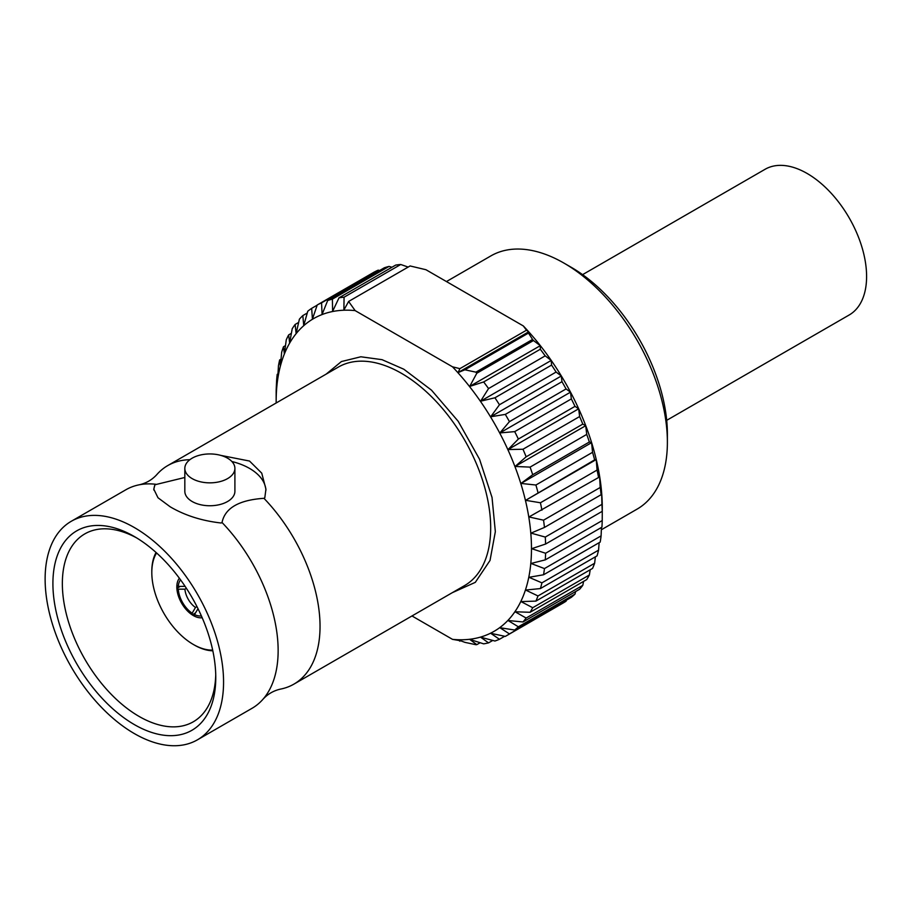 <?xml version="1.0" encoding="UTF-8"?>
<svg xmlns="http://www.w3.org/2000/svg" width="911" height="911" viewBox="0 0 911 911"><rect width="100%" height="100%" fill="white"/><g stroke="black" fill="none" stroke-linecap="round" stroke-linejoin="round"><path stroke-width="1.37" d="M212.821 650.796A60.08 34.686 60 0 1 194.294 645.011L193.348 644.464A58.748 33.923 60 0 1 151.807 572.507A58.748 33.923 60 0 1 156.578 552.943M212.673 650.112A58.748 33.923 60 0 1 193.348 644.464L194.294 645.011M198.017 608.719L194.521 614.561L194.521 616.2A23.367 13.494 60 0 0 202.174 617.715A23.367 13.494 60 0 1 193.348 615.574A23.367 13.494 60 0 1 178.875 597.343A23.367 13.494 60 0 1 179.387 578.234A23.367 13.494 60 0 0 176.871 585.614L178.283 586.433L185.092 586.342M151.807 572.507L151.807 571.425A60.08 34.686 60 0 1 156.054 552.476M326.127 374.148L341.409 361.553L360.847 356.782L382.039 359.674L403.824 369.228L431.472 390.136L458.222 421.326L479.573 459.303L492.031 497.452L495.345 531.648L490.027 560.447L475.303 582.357L452.3 592.685M220.735 455.375L249.523 461.046L261.742 473.162L265.944 489.15L264.794 497.816L263.939 498.317A126.173 72.846 60 0 1 293.911 684.127A126.173 72.846 60 0 1 280.417 689.126C273.607 690.675 267.823 694.011 263.085 699.136A126.173 72.846 -120 0 0 222.033 522.504L221.168 523.005C201.935 520.853 184.944 515.455 170.22 506.823L157.99 497.759L153.788 489.15L154.938 484.766L184.831 477.478M134.338 527.537A126.173 72.846 60 0 1 216.772 638.725A126.173 72.846 60 0 1 197.425 739.834A126.173 72.846 60 0 1 134.338 733.583A126.173 72.846 60 0 1 51.916 622.395A126.173 72.846 60 0 1 71.252 521.297A126.173 72.846 60 0 1 134.338 527.537M197.425 739.834L252.005 708.325A126.173 72.846 -120 0 0 263.085 699.136M184.831 468.402L184.831 491.291A25.03 14.451 0 0 0 192.164 501.517A25.03 14.451 0 0 0 219.449 504.648A25.03 14.451 0 0 0 234.901 491.291L234.901 468.402A25.03 14.451 180 0 1 219.449 481.748A25.03 14.451 180 0 1 192.164 478.617A25.03 14.451 180 0 1 184.831 468.402A25.03 14.451 180 0 1 200.283 455.044A25.03 14.451 180 0 1 227.568 458.176A25.03 14.451 180 0 1 234.901 468.402M276.17 402.981A180.537 104.23 60 0 1 276.158 401.273L276.158 393.096A190.547 110.015 60 0 1 276.192 389.714L276.409 389.601M134.338 536.533A115.162 66.492 -120 0 0 52.906 583.552A115.162 66.492 -120 0 0 134.338 724.587A115.162 66.492 -120 0 0 215.77 677.579A115.162 66.492 -120 0 0 134.338 536.533L134.338 536.533M136.741 537.957A108.489 62.631 -120 0 0 84.814 533.892A108.489 62.631 -120 0 0 68.188 620.812A108.489 62.631 -120 0 0 139.064 716.41A108.489 62.631 -120 0 0 193.303 721.785A108.489 62.631 -120 0 0 215.736 674.789M601.351 529.758L637.108 509.112A146.204 84.416 -120 0 0 667.387 442.188A146.204 84.416 -120 0 0 564 263.12L564 263.12A146.204 84.416 -120 0 0 490.904 255.889L446.447 281.556M667.387 442.188L667.387 434.012A136.183 78.631 -120 0 0 571.083 267.208L564 263.12L571.083 267.208M195.466 607.466A16.694 9.634 60 0 1 184.91 589.166L178.283 589.166A21.363 12.333 -120 0 0 192.164 613.205L195.466 607.466L196.958 606.612M186.391 588.312L184.91 589.166M155.804 484.276A126.173 72.846 -120 0 0 139.326 484.777C146.136 483.24 151.909 479.903 156.658 474.779A126.173 72.846 60 0 1 167.738 465.589A126.173 72.846 60 0 1 189.898 459.691M222.033 522.504C225.006 508.053 238.978 499.991 263.939 498.317M265.921 490.391A56.072 32.375 0 0 0 231.884 461.513M153.834 490.016A56.072 32.375 180 0 1 154.938 484.766M139.326 484.777A126.173 72.846 -120 0 0 125.832 489.788L71.252 521.297M276.158 401.273A180.537 104.23 60 0 1 355.142 310.605L452.505 366.814A180.537 104.23 60 0 1 531.477 548.684A180.537 104.23 60 0 1 452.505 639.351L411.977 615.961M460.636 640.763L452.505 639.351M459.896 368.648L526.49 330.203L528.687 331.809L528.482 333.073L464.872 369.798L458.085 372.576L459.896 368.648L452.505 366.814M459.896 641.185L458.085 639.807L464.872 642.346L475.918 644.703A190.547 110.015 60 0 0 476.806 644.646L469.7 639.374L483.661 643.849A190.547 110.015 60 0 0 488.547 642.87L480.609 637.188L494.935 641.025A190.547 110.015 60 0 0 499.456 639.283L490.71 633.293L505.32 636.402A190.547 110.015 60 0 0 506.174 635.912A190.547 110.015 60 0 0 509.431 633.908L499.888 627.713L514.704 630.025L571.345 597.32A190.547 110.015 -120 0 0 575 594.097L518.359 626.802A190.547 110.015 60 0 1 514.704 630.025M518.359 626.802L508.053 620.516L522.982 621.951L579.635 589.246A190.547 110.015 -120 0 0 582.789 585.34L526.148 618.045A190.547 110.015 60 0 1 522.982 621.951M526.148 618.045L515.114 611.782L530.077 612.283L586.73 579.578A190.547 110.015 -120 0 0 589.36 575.012L532.719 607.717A190.547 110.015 60 0 1 530.077 612.283M532.719 607.717L521.001 601.59L535.907 601.112L592.56 568.407A190.547 110.015 -120 0 0 594.632 563.249L537.991 595.953A190.547 110.015 60 0 1 535.907 601.112M537.991 595.953L525.636 590.055L540.417 588.563L597.069 555.858A190.547 110.015 -120 0 0 598.561 550.153L541.92 582.858A190.547 110.015 60 0 1 540.417 588.563M541.92 582.858L528.984 577.301L543.548 574.773L600.201 542.068A190.547 110.015 -120 0 0 601.101 535.873L544.459 568.578A190.547 110.015 60 0 1 543.548 574.773M544.459 568.578L531.011 563.465L545.279 559.878L601.932 527.173A190.547 110.015 -120 0 0 602.228 520.557L545.587 553.262A190.547 110.015 60 0 1 545.279 559.878M545.587 553.262L531.682 548.684L545.587 544.038L602.228 511.333A190.547 110.015 -120 0 0 601.932 504.364L545.279 537.069A190.547 110.015 60 0 1 545.587 544.038M545.279 537.069L531.011 533.117L544.459 527.423L601.101 494.719A190.547 110.015 -120 0 0 600.201 487.476L543.548 520.181A190.547 110.015 60 0 1 544.459 527.423M543.548 520.181L528.984 516.947L598.561 477.501A190.547 110.015 -120 0 0 597.069 470.065L540.417 502.77A190.547 110.015 60 0 1 541.92 510.206M540.417 502.77L525.636 500.321L594.632 459.873A190.547 110.015 -120 0 0 592.56 452.311L535.907 485.016A190.547 110.015 60 0 1 537.991 492.578M535.907 485.016L521.001 483.434L532.719 474.711L589.36 442.006A190.547 110.015 -120 0 0 586.73 434.41L530.077 467.115A190.547 110.015 60 0 1 532.719 474.711M530.077 467.115L515.114 466.455L526.148 456.81L582.789 424.105A190.547 110.015 -120 0 0 579.635 416.543L522.982 449.248A190.547 110.015 60 0 1 526.148 456.81M522.982 449.248L508.053 449.556L518.359 439.056L575 406.352A190.547 110.015 -120 0 0 571.345 398.916L514.704 431.62A190.547 110.015 60 0 1 518.359 439.056M514.704 431.62L499.888 432.93L509.431 421.645L566.073 388.94A190.547 110.015 -120 0 0 561.962 381.698L505.32 414.403A190.547 110.015 60 0 1 509.431 421.645M505.32 414.403L490.71 416.76L499.456 404.757L556.097 372.052A190.547 110.015 -120 0 0 551.576 365.083L494.935 397.788A190.547 110.015 60 0 1 499.456 404.757M494.935 397.788L480.609 401.193L488.547 388.564L545.188 355.859A190.547 110.015 -120 0 0 540.303 349.243L483.661 381.948A190.547 110.015 60 0 1 488.547 388.564M483.661 381.948L469.7 386.412L476.806 373.237L533.459 340.532A190.547 110.015 -120 0 0 532.571 339.45L528.482 333.073M464.872 369.798L475.918 372.155A190.547 110.015 60 0 1 476.806 373.237M526.49 330.203L523.313 325.933L425.949 269.724L410.098 265.955L348.628 301.45L355.142 310.605M348.628 301.45L343.88 310.036L344.073 297.202L400.726 264.497A190.547 110.015 -120 0 0 395.681 265.09L339.029 297.795A190.547 110.015 60 0 1 344.073 297.202M339.029 297.795L332.606 311.346L332.401 299.115L389.054 266.411A190.547 110.015 -120 0 0 384.34 267.777L327.698 300.482A190.547 110.015 60 0 1 332.401 299.115M327.698 300.482L322.084 314.386L321.56 302.839L378.202 270.146A190.547 110.015 -120 0 0 373.886 272.264L317.233 304.969A190.547 110.015 60 0 1 321.56 302.839M317.233 304.969L312.427 319.123L311.664 308.351L317.165 305.174M276.192 389.714L276.602 380.741A190.547 110.015 60 0 1 277.206 374.33L277.684 379.329L278.436 365.926A190.547 110.015 60 0 1 279.643 359.959L280.372 366.017L281.681 352.215A190.547 110.015 60 0 1 283.469 346.772L284.369 353.855L286.282 339.769A190.547 110.015 60 0 1 288.65 334.906L289.641 342.98L292.215 328.712A190.547 110.015 60 0 1 295.118 324.464L296.121 333.506L299.4 319.157A190.547 110.015 60 0 1 302.816 315.593L303.739 325.523L307.77 311.22A190.547 110.015 60 0 1 311.664 308.351M523.313 325.933A180.537 104.23 60 0 1 602.285 507.803L602.228 520.557M528.687 331.809L458.085 372.576M378.202 270.146L379.648 270.487M389.054 266.411L391.935 267.253M400.726 264.497L408.174 267.071M533.459 340.532L540.303 345.656L540.303 349.243M545.188 355.859L551.212 360.437L551.576 365.083M556.097 372.052L561.313 375.992L561.962 381.698M566.073 388.94L570.491 392.174L571.345 398.916M575 406.352L578.656 408.8L579.635 416.543M582.789 424.105L585.716 425.688L586.73 434.41M589.36 442.006L591.592 442.666L592.56 452.311M594.632 459.873L596.238 459.565L597.069 470.065M598.561 477.501L599.586 476.18L600.201 487.476M601.101 494.719L601.613 492.361L601.932 504.364M602.228 511.333L602.285 507.917M601.442 527.446L601.101 535.873M599.142 542.683L598.561 550.153M595.384 556.837L594.632 563.249M590.203 569.774L589.36 575.012M583.609 581.377L582.789 585.34M575.661 591.546L575 594.097M566.391 600.178L566.073 601.203L509.431 633.908M506.174 635.912L562.827 603.207A190.547 110.015 -120 0 0 566.073 601.203M475.918 372.155L532.571 339.45M480.131 642.733L476.806 644.646M540.303 345.656L469.7 386.412M195.466 612.944L192.164 614.845A23.367 13.494 60 0 1 176.871 588.347L180.162 586.445M194.521 614.561A21.363 12.333 -120 0 0 201.388 615.904M180.56 579.829A21.363 12.333 -120 0 0 178.283 586.433M178.283 589.166L176.871 588.347M192.164 613.205L192.164 614.845M492.749 640.444L488.547 642.87M551.212 360.437L480.609 401.193M504.683 636.265L499.456 639.283M561.313 375.992L490.71 416.76M302.816 315.593L307.258 313.02M570.491 392.174L499.888 432.93M295.118 324.464L298.649 322.426M578.656 408.8L508.053 449.556M288.65 334.906L291.372 333.324M585.716 425.688L515.114 466.455M283.469 346.772L285.485 345.611M591.592 442.666L521.001 483.434M279.643 359.959L281.009 359.173M596.238 459.565L525.636 500.321M277.206 374.33L277.98 373.886M666.693 420.335L849.177 314.99A84.119 48.568 -120 0 0 862.068 247.587A84.119 48.568 -120 0 0 807.112 173.454A84.119 48.568 -120 0 0 765.058 169.298L582.584 274.644M293.911 684.127L464.542 585.614A126.173 72.846 -120 0 0 483.889 484.504A126.173 72.846 -120 0 0 401.455 373.316A126.173 72.846 -120 0 0 338.368 367.076L167.738 465.589"/></g></svg>
